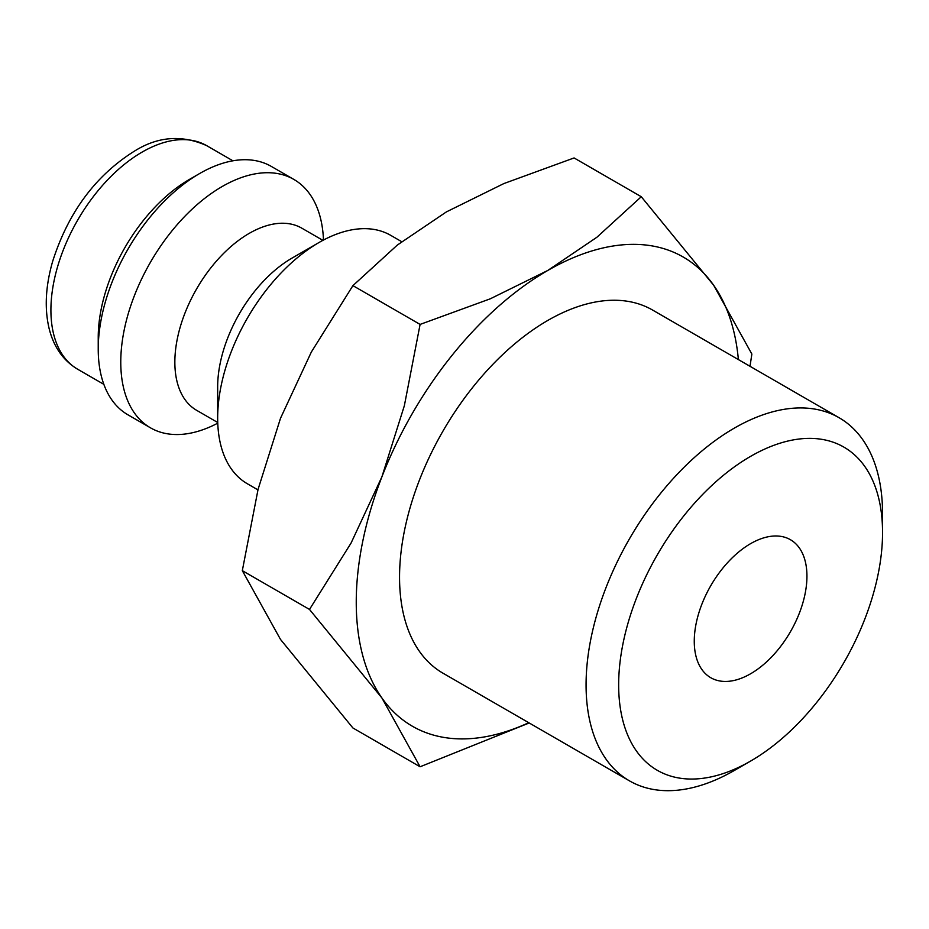 <?xml version="1.0" encoding="UTF-8"?>
<svg xmlns="http://www.w3.org/2000/svg" width="929" height="929" viewBox="0 0 929 929"><rect width="100%" height="100%" fill="white"/><g stroke="black" fill="none" stroke-linecap="round" stroke-linejoin="round"><path stroke-width="1.39" d="M401.688 241.679L390.772 235.374A143.403 82.797 120 0 0 319.065 242.481L292.031 258.099A105.163 60.722 120 0 0 217.665 386.894L217.665 418.12A143.403 82.797 120 0 0 247.369 483.765L257.937 489.873M322.909 240.356L301.797 228.162A105.163 60.722 120 0 0 220.754 256.346A105.163 60.722 120 0 0 174.849 362.171A105.163 60.722 120 0 0 196.634 410.316L217.734 422.509M323.478 240.042A143.403 82.797 120 0 0 293.878 179.436A143.403 82.797 120 0 0 183.361 217.85A143.403 82.797 120 0 0 120.77 362.171A143.403 82.797 120 0 0 150.475 427.828A143.403 82.797 120 0 0 217.758 423.159M293.878 179.436L271.338 166.43A143.403 82.797 120 0 0 199.642 173.526L189.493 179.378A129.061 74.517 120 0 0 98.23 337.459L98.23 349.165A143.403 82.797 120 0 0 127.935 414.81L150.475 427.828M750.005 366.293L751.863 354.054L713.669 285.273L641.277 196.727L596.871 237.267L547.796 270.455L490.326 298.79L420.094 324.418L404.347 405.729L381.912 476.809L351.081 543.035L309.508 609.436L381.912 697.981L420.094 766.773L529.193 722.971M738.381 359.581A270.885 156.397 120 0 0 713.669 285.273A270.885 156.397 120 0 0 547.796 270.455A270.885 156.397 120 0 0 381.912 476.809A270.885 156.397 120 0 0 356.248 602.213A270.885 156.397 120 0 0 381.912 697.981A270.885 156.397 120 0 0 528.74 722.704M420.094 766.773L352.915 727.976L280.512 639.442L242.318 570.65L258.076 489.339L280.512 418.259L311.343 352.033L352.915 285.633L397.31 245.082L446.384 211.905L503.855 183.57L574.087 157.942L641.277 196.727M839.131 417.748A209.64 121.037 120 0 0 677.578 473.918A209.64 121.037 120 0 0 586.071 684.894A209.64 121.037 120 0 0 629.49 780.871L442.97 673.188A209.64 121.037 -60 0 1 399.551 577.211A209.64 121.037 -60 0 1 491.058 366.235A209.64 121.037 -60 0 1 652.611 310.065L839.131 417.748A209.64 121.037 120 0 1 882.55 513.725L882.55 532.538A186.601 107.741 120 0 0 750.597 456.36A186.601 107.741 120 0 0 618.656 684.894A186.601 107.741 120 0 0 750.609 761.072A186.601 107.741 120 0 0 882.55 532.538M806.941 576.189A79.673 45.997 -60 0 1 772.162 656.373A79.673 45.997 -60 0 1 710.766 677.717A79.673 45.997 -60 0 1 694.265 641.242A79.673 45.997 -60 0 1 729.044 561.058A79.673 45.997 -60 0 1 790.44 539.714A79.673 45.997 -60 0 1 806.941 576.189M629.49 780.871A209.64 121.037 120 0 0 734.305 770.478L750.609 761.072M352.915 285.633L420.094 324.418M242.318 570.65L309.508 609.436M199.642 173.526A143.403 82.797 120 0 0 98.23 349.165M319.065 242.481A143.403 82.797 120 0 0 217.665 418.12M77.641 369.219C63.207 360.545 53.696 346.958 49.098 328.448C44.383 308.416 45.556 286.12 52.593 261.572C68.212 212.474 95.408 175.709 134.206 151.276C157.709 136.412 181.875 134.542 206.714 145.667A129.061 74.517 120 0 0 142.172 152.066A129.061 74.517 120 0 0 50.909 310.135A129.061 74.517 120 0 0 77.641 369.219L103.851 384.351M206.714 145.667L232.912 160.798"/></g></svg>
